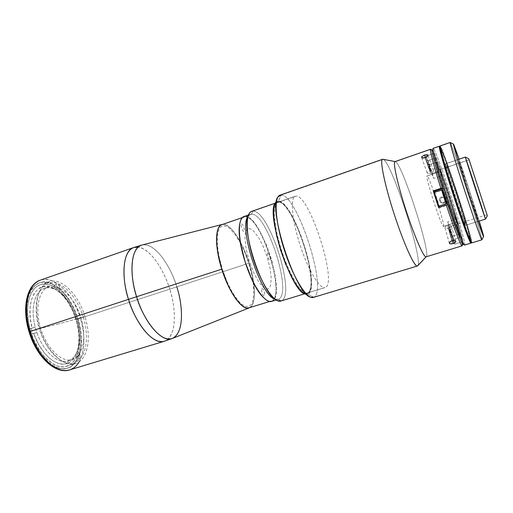 <?xml version="1.0" encoding="UTF-8"?>
<svg xmlns="http://www.w3.org/2000/svg" width="513" height="513" viewBox="0 0 513 513"><rect width="100%" height="100%" fill="white"/><g stroke="black" fill="none" stroke-linecap="round" stroke-linejoin="round"><path stroke-width="0.38" stroke-dasharray="2.56 1.92" d="M58.463 323.895L39.212 328.718C32.152 305.934 37.943 284.273 50.12 282.65C62.201 280.688 77.162 296.899 83.311 317.105L58.463 323.895L83.311 317.105C89.602 337.265 86.139 358.459 74.706 362.697C63.394 367.282 46.106 351.546 39.212 328.718L58.463 323.895M172.368 338.439C182.814 334.688 184.282 310.25 176.773 286.87L245.765 264.246L176.773 286.87C169.38 262.412 153.041 241.77 141.947 245.047C157.568 242.174 173.394 273.5 176.773 286.87L169.732 289.165C166.257 276.661 153.701 250.049 138.202 247.112C149.315 248.343 163.096 267.414 169.732 289.165L80.355 318.22C73.263 294.122 54.288 274.949 40.315 280.162C59.861 274.647 77.425 305.068 80.355 318.22L77.63 319.041C75.847 313.001 72.711 306.332 68.223 299.041C61.804 289.492 51.473 281.175 41.713 282.182C37.09 283.522 33.294 286.459 30.318 291.006C27.984 296.193 26.599 301.83 26.157 307.928C26.208 317.066 27.311 325.018 29.459 331.783L28.228 327.294M30.735 331.443C37.449 354.329 55.077 370.546 66.722 366.282C79.226 362.755 83.305 340.254 76.597 319.317L84.991 316.585C91.731 337.605 87.851 360.126 75.552 363.589C64.093 367.802 46.619 351.45 39.867 328.461L30.735 331.443L39.867 328.461C32.935 306.62 37.686 285.01 48.889 281.746C61.361 277.091 78.508 294.565 84.991 316.585L76.597 319.317C70.146 297.373 52.852 280.04 40.174 284.773C28.786 288.101 23.842 309.692 30.735 331.443L33.8 339.734L39.918 350.892L44.734 357.016L52.531 363.614L57.777 366.058L62.817 366.859L65.189 366.648L69.55 365.038L71.499 363.672L74.847 359.895L77.386 354.887L79.534 345.531L79.618 334.668L77.675 323.152L73.866 311.833L68.479 301.548L61.893 293.083L54.59 287.126L52.089 285.799L47.113 284.24L42.342 284.221L40.085 284.798L35.961 287.152L34.14 288.909L31.069 293.532L28.895 299.489L28.177 302.907L27.542 310.448L28.651 322.901L30.735 331.443M249.177 263.131L245.894 264.208L249.177 263.131L243.438 248.125L236.564 235.531L232.973 230.703L229.446 227.124L226.105 224.951L222.841 224.335C230.414 223.264 242.623 241.892 249.177 263.131C255.705 283.445 256.404 304.068 249.94 307.537L251.633 305.998L253.255 302.715L254.217 298.117L254.493 292.41L253.037 278.565L249.177 263.131M253.121 282.086L253.832 294.404L252.678 301.471L251.101 304.632L248.92 306.37L246.202 306.569L244.669 306.075L241.315 303.895L237.705 300.169L232.113 291.948L226.804 281.246L222.302 269.062L219.064 256.615L217.403 245.137L217.441 235.724L218.391 231.01L220.019 227.746L221.065 226.688L223.54 225.746L226.451 226.355L229.677 228.439L234.813 234.075L240.398 243.027M240.559 243.335L244.72 252.197L248.747 263.227L251.755 274.487L253.069 281.74M69.556 369.924C83.337 366.038 87.729 341.222 80.355 318.22L169.732 289.165C177.434 313.11 175.491 338.163 164.243 341.273C179.082 335.457 174.497 302.054 169.732 289.165L176.773 286.87M27.542 298.162L28.568 294.872L31.351 289.3L33.082 287.068L37.096 283.798L39.347 282.778L44.182 281.996L49.325 282.855L51.948 283.881L59.739 289.133L66.947 297.219L73.058 307.454L77.63 319.041L80.342 331.135L80.983 342.851L79.464 353.29L78.483 356.336L75.828 361.601L72.32 365.583L70.281 367.032L65.709 368.744L63.214 368.975L57.931 368.154L55.186 367.09L49.639 363.698L46.888 361.383M30.953 336.201L29.459 331.783C31.453 338.586 35.025 345.903 40.161 353.726C44.003 358.715 48.389 362.851 53.326 366.141C58.456 368.565 63.368 369.219 68.075 368.09C76.976 364.153 81.016 351.963 81.028 340.67C80.688 332.257 79.553 325.05 77.63 319.041L80.355 318.22C83.638 328.576 86.889 347.865 79.149 361.838M29.061 331.866L29.459 331.783M68.46 360.786C71.48 359.671 73.936 357.452 75.828 354.137L77.36 350.834C84.087 334.22 74.379 302.721 59.264 291.968L56.097 289.922C52.615 288.043 49.28 287.363 46.08 287.889L50.518 286.363C61.534 284.465 75.283 299.246 80.913 317.771C86.691 336.265 83.433 355.637 72.949 359.408L68.46 360.786C58.585 364.884 43.47 352.027 36.872 332.571L33.762 333.514C40.726 354.182 56.821 367.802 67.293 363.39L68.46 360.786L67.293 363.39C70.518 362.178 73.135 359.793 75.142 356.24L75.828 354.137L79.246 359.106L80.753 355.791L77.36 350.834L76.674 352.931C83.856 335.355 73.59 302.061 57.559 290.73L59.264 291.968L59.335 286.126L57.61 286.722L57.559 290.73L59.264 291.968C74.379 302.721 84.087 334.22 77.36 350.834L78.495 345.724L78.97 337.432L78.091 328.519L75.937 319.458L72.615 310.705L68.293 302.721L63.189 295.937L57.559 290.73L57.61 286.722L63.926 292.545L69.646 300.137L74.488 309.07L76.501 313.885L79.586 323.915L81.291 334.04L81.516 343.736L81.06 348.256L79.008 356.33L76.674 352.931L79.008 356.33L80.753 355.791L77.36 350.834L75.828 354.137L79.246 359.106L77.489 359.645L75.142 356.24L75.828 354.137C73.936 357.452 71.48 359.671 68.46 360.786L72.455 359.575C62.297 362.992 47.388 349.385 41.008 329.577C34.499 309.814 38.533 290.037 48.754 286.812L46.08 287.889C49.28 287.363 52.615 288.043 56.097 289.922L54.384 288.684C38.077 278.456 24.182 299.816 32.12 328.134L35.23 327.198C29.831 307.434 35.403 289.236 46.08 287.889L44.31 288.351C34.704 291.211 30.196 308.672 35.23 327.198L29.312 328.859L28.01 323.19L27.157 317.566L26.823 306.851L28.298 297.431L29.677 293.404L33.55 287.011L35.981 284.728L38.667 283.093L41.585 282.112L44.663 281.791L47.869 282.124L54.449 284.657L56.18 284.061L56.097 289.922L54.384 288.684L54.449 284.657L54.384 288.684L48.536 286.523L42.964 286.607L38.013 289.011L34.018 293.667L31.261 300.349L29.959 308.691L30.241 318.163L32.12 328.134L29.312 328.859L35.23 327.198L31.171 328.243L32.826 333.668L36.872 332.571L33.762 333.514L38.533 344.249L44.65 353.29L49.203 357.984L53.923 361.415L58.629 363.48L60.919 363.986L65.266 363.935L69.588 362.281L71.679 360.697L75.142 356.24L77.489 359.645L75.578 362.614L70.788 366.904L67.979 368.148L64.939 368.738L61.707 368.661L58.341 367.898L51.39 364.333L47.927 361.569L41.322 354.246L35.525 344.935L33.069 339.728L30.966 334.271L36.872 332.571L35.23 327.198L36.872 332.571C43.355 351.668 58.084 364.506 67.96 360.953L68.46 360.786M59.264 291.968L59.335 286.126L56.18 284.061L56.097 289.922L59.264 291.968M280.848 301.054L325.088 287.575C319.977 289.556 308.236 270.268 300.099 245.182C291.897 220.115 290.025 197.608 295.328 196.203L251.633 211.369M248.048 216.242L250.299 214.338L251.441 214.139L252.864 211.164L251.441 214.139L247.856 216.557M274.737 299.085L278.367 299.316L281.239 300.907L278.367 299.316L275.083 299.226M271.544 301.42L278.367 299.316L271.89 301.298L273.948 299.521L274.744 298.059L275.847 294.09L276.283 288.883L275.173 275.616L271.678 260.174L266.292 244.605L259.7 230.94L256.218 225.412L252.762 221.052L247.907 217.076M247.837 217.044L245.067 216.345L251.441 214.139L243.893 216.55M271.557 301.42L271.89 301.298C286.953 296.251 261.117 214.658 245.067 216.345M267.677 252.935L268.741 253.852L269.851 256.346L270.364 258.969L269.973 260.194L268.902 259.296L267.78 256.782L267.273 254.14L267.677 252.935M241.527 223.86L242.758 224.944L243.983 227.657L244.483 230.414L243.976 231.626L242.739 230.561L241.501 227.83L241.001 225.053L241.527 223.86M261.848 288.274L263.015 289.133L264.214 291.762L264.753 294.635L264.31 296.078L263.143 295.238L261.931 292.59L261.399 289.698L261.848 288.274M248.94 228.599L250.934 229.035L253.185 230.587L258.103 236.685L262.97 245.907L267.132 256.917L270.024 268.209L271.23 278.226L270.543 285.536L269.492 287.793L267.998 288.966L266.112 288.979L263.9 287.819L258.834 282.092L253.602 272.55L249.081 260.719L246.041 248.593L244.983 238.205L245.252 234.204L246.028 231.209L247.279 229.33L248.94 228.599M251.441 214.139C267.106 212.6 293.026 294.391 278.367 299.316C293.026 294.391 267.106 212.6 251.441 214.139M252.864 211.164C269.242 209.798 296.437 295.565 281.239 300.907C296.437 295.565 269.242 209.798 252.864 211.164L296.341 196.075C309.89 195.786 337.689 282.964 325.409 287.453L281.239 300.907M450.164 142.454L440.321 146.109L446.842 162.326L458.032 195.306L468.113 227.862L470.998 238.494L471.684 242.918L481.899 239.776L483.663 236.557L481.899 239.776L471.729 242.88C473.537 241.463 443.732 149.661 440.321 146.109L440.096 145.948M440.321 146.109L450.331 142.64C452.928 146.359 482.092 235.942 481.912 239.635C482.092 235.942 452.928 146.359 450.331 142.64L453.633 144.185L450.292 142.582M479.27 221.013L459.135 159.184L479.27 221.013M478.116 219.493L467.76 189.521L459.148 161.153L469.421 190.996L478.116 219.493M446.586 165.404L450.401 174.818L457.25 194.959L463.386 214.812L465.426 223.463L461.899 215.082L454.646 193.799L448.215 172.913L446.586 165.404M464.592 245.079L464.656 245.034C466.997 243.457 437.288 151.88 433.363 148.526L432.517 150.155L433.363 148.526L439.577 146.372L433.094 148.379M464.656 245.034L470.966 243.111L464.239 244.823L464.656 245.034C466.997 243.457 437.288 151.88 433.363 148.526M464.624 245.06L462.97 244.233L462.835 241.61L461.411 235.39L454.274 210.702L440.423 169.2L434.96 154.997L432.286 150.02L433.132 148.372M465.432 157.132L445.181 163.916C443.129 162.364 464.464 227.868 465.208 225.399L485.58 219.038L465.22 225.399C466.798 225.617 447.176 165.16 445.284 163.968L465.426 157.125L468.767 158.709L465.432 157.132C466.298 158.588 485.465 217.435 485.574 218.968C485.465 217.435 466.298 158.588 465.432 157.132L465.387 157.061M457.538 223.937C459.289 224.239 441.834 170.425 439.936 169.656L469.1 159.812L439.936 169.656L443.674 178.37L450.145 197.21L455.82 215.826L457.538 223.937L454.05 216.127L447.208 196.293L441.289 176.773L439.84 169.623C437.749 168.405 456.564 226.156 457.532 223.937L486.991 214.691M443.469 226.361C445.682 226.573 429.439 176.401 427.162 175.965L440.526 171.464C442.264 172.092 458.616 222.507 456.948 222.123L443.469 226.361L456.948 222.123C456.031 224.168 438.493 170.322 440.436 171.432L427.047 175.946C424.559 175.029 442.001 228.574 443.469 226.368L456.948 222.123L457.006 221.558L454.281 210.817L448.477 192.381L442.777 176.331L440.526 171.464L441.796 178.139L447.31 196.325L453.684 214.806L456.948 222.123M439.596 146.397L444.931 159.306L455.865 191.067L466.388 224.649L471.017 242.854C471.62 237.846 443.033 150.091 439.596 146.397M465.22 225.399L463.072 216.204L456.589 195.222L449.356 173.952L445.284 163.968L446.977 171.887L453.781 194.023L461.476 216.569L465.22 225.399M462.764 244.182L463.002 244.207C465.419 242.758 436.403 153.284 432.517 150.155M457.904 228.484L453.87 219.558L445.919 196.556L439.077 173.92L437.531 167.507L437.576 165.782L441.943 175.914L449.401 197.588L455.916 219.019L457.904 228.484M470.844 242.905L470.889 242.867C472.755 241.463 443.097 150.104 439.654 146.609L439.423 146.455M440.007 146.295L439.654 146.609L440.154 146.436C443.559 149.943 473.223 241.322 471.396 242.713L471.601 242.675C470.876 243.367 462.873 221.571 454.217 194.978C445.553 168.392 439.186 146.064 440.173 146.192L439.923 146.282M471.351 242.752L471.396 242.713C473.223 241.322 443.559 149.943 440.154 146.436L440.398 146.352C443.79 149.867 473.454 241.251 471.646 242.636L471.396 242.713M248.972 307.832L271.153 301.048C268.921 301.708 266.176 300.361 262.925 297.008M239.533 225.194C240.187 220.564 241.61 217.865 243.803 217.082L221.879 224.662M240.18 241.655C233.966 230.42 228.285 224.675 223.123 224.425L244.951 216.877C260.841 215.165 286.427 295.969 271.492 300.926L249.344 307.704C253.967 305.075 255.442 296.95 253.755 283.323M253.711 283.009C251.537 268.568 247.08 254.878 240.334 241.937M447.528 228.606L448.785 228.317L452.331 240.603L448.785 228.317L450.863 227.246L451.363 225.97L449.959 225.149L448.772 225.104L446.336 225.874L445.457 226.566L445.008 227.971L445.489 228.439L447.528 228.606M451.927 240.712L447.496 225.361L451.927 240.712M426.059 256.814L462.136 245.798M395.523 161.659C402.218 163.968 431.395 254.339 426.194 256.75L426.194 256.75C431.395 254.339 402.218 163.968 395.523 161.659L383.262 159.357L395.523 161.659L430.862 149.392L395.042 161.589M429.387 173.535L430.625 173.253L425.059 157.741L430.625 173.253L432.754 172.022L433.447 170.662L433.094 170.213L431.266 170.13L427.887 171.547L427.143 172.778L427.496 173.253L429.387 173.535M427.143 172.778L421.648 157.555M425.437 157.6L430.048 170.451L425.437 157.6M462.226 245.515L461.764 241.982L462.636 240.591L462.983 244.239L462.636 240.591L458.038 227.567L457.814 228.817L455.961 225.002L448.593 204.732L447.702 204.623L448.593 204.732L439.814 207.573L438.615 207.521L439.814 207.573L439.679 207.181M440.205 197.627L441.27 197.03L442.283 197.293L440.487 198.8L440.154 199.923L440.859 202.09L442.931 203.103L444.117 202.956L441.93 202.962L439.821 201.923L439.102 199.711L440.205 197.627M313.283 297.444L313.764 297.251C328.314 291.333 297.611 194.895 281.297 195.017L278.367 201.058L281.297 195.017L383.198 159.331L279.976 195.184M310.615 297.213L304.934 293.962L307.871 294.039L313.764 297.251L417.576 265.901C424.039 262.297 391.772 162.255 383.262 159.357C391.611 162.179 423.283 259.738 417.768 265.696M276.148 201.859L278.367 201.058L275.276 202.911L277.956 196.941M279.162 202.039L280.451 202.308C294.706 206.213 318.688 279.848 309.474 291.403L307.653 293.359L309.192 291.974C318.509 280.271 294.308 205.982 279.886 202.007L278.578 201.737C271.768 201.013 272.326 223.482 280.714 249.825C289.018 276.186 302.029 296.469 307.653 293.359L307.954 292.769C302.394 295.828 289.524 275.731 281.31 249.645C273.006 223.578 272.435 201.333 279.162 202.039M281.297 195.017C297.611 194.895 328.314 291.333 313.764 297.251L307.871 294.039C321.632 288.979 293.455 200.423 278.367 201.058L281.092 202.039L284.202 204.7L287.581 208.9L291.102 214.44L294.648 221.103L299.739 232.671L305.562 249.651L307.851 258.193L310.282 270.306L311.346 283.721L310.872 288.684L309.705 292.186L307.871 294.039L305.421 294.129M278.578 201.737L276.398 202.532L274.821 205.104L273.936 209.419L273.795 215.345L275.84 231.106L280.714 249.825L287.588 268.19L295.225 282.952L298.906 288.184L302.285 291.711L305.241 293.436L307.653 293.359L309.461 291.531L310.615 288.088L311.09 283.208L310.891 277.091L308.582 262.156L304.094 245.368L298.015 228.907L291.134 214.902L287.665 209.445L284.33 205.315L281.265 202.699L278.578 201.737M417.544 265.907L313.764 297.251M443.142 202.815L444.117 202.956L445.169 202.379L445.925 201.455L446.137 199.172L444.624 197.447L441.27 197.03L443.662 197.191L445.207 198.954L444.983 201.282L443.142 202.815M432.222 150.04C432.542 149.873 433.35 151.284 434.652 154.272L433.145 153.701L426.136 156.119L429.644 164.506L436.55 162.153L438.031 162.724C444.944 180.897 455.967 214.876 460.655 232.504L459.802 233.883L452.819 236.044L447.708 221.828L452.819 236.044L454.653 244.162L449.478 229.779L447.708 221.828L455.486 219.372L456.121 219.635L460.655 232.504L450.183 197.819L438.031 162.724L441.744 175.299L460.655 232.504L459.802 233.883C455.031 215.787 443.681 180.788 436.55 162.153L438.031 162.724L441.744 175.299L441.385 175.869L433.665 178.453L430.183 170.201L438.019 167.546L438.391 166.969L434.652 154.272L432.613 150.271M442.527 188.688L443.303 188.406L442.296 187.95L443.303 188.406L438.583 172.233L437.191 165.693L437.23 165.321L437.615 165.526L438.391 166.969L434.652 154.272L433.145 153.701L430.92 149.424L433.145 153.701L426.136 156.119L430.183 170.201L426.136 156.119L429.644 164.506L433.665 178.453L429.644 164.506L436.55 162.153C443.681 180.788 455.031 215.787 459.802 233.883L452.819 236.044L454.653 244.162L461.764 241.982L462.636 240.591L458.038 227.567L457.391 227.304L449.478 229.779L454.653 244.162L461.764 241.982L462.181 245.721M452.53 237.128L449.939 229.138L452.53 237.128M434.819 192.183L439.32 206.117M437.935 203.623L435.152 195.017L437.935 203.623M431.151 171.118L428.573 163.166L431.151 171.118M462.059 245.823L426.194 256.75M443.533 203.084L445.592 201.949L446.259 199.743L445.13 197.761L442.873 197.165L440.814 198.307L440.167 200.506L441.283 202.488L443.533 203.084M446.406 203.821L446.329 203.103L446.4 203.828M438.814 206.277C439.365 206.226 434.812 192.234 434.293 192.362L441.866 189.868L442.219 190.49M441.853 189.861L434.293 192.362M427.746 160.697L434.742 158.299L438.974 171.22C439.352 171.137 435.236 158.53 434.767 158.312C435.248 158.543 439.436 171.4 438.974 171.22L431.972 173.58C432.504 173.734 428.329 160.909 427.778 160.71L434.767 158.312L427.746 160.697C427.194 160.505 431.452 173.548 431.946 173.574L438.948 171.207C438.532 171.162 434.261 158.081 434.742 158.299L434.767 158.312M435.088 158.466C435.563 158.709 439.737 171.573 439.115 170.893C438.686 170.81 434.408 157.613 435.088 158.466M434.729 158.312C434.364 158.408 438.544 171.175 438.948 171.207M456.301 224.438C456.724 224.482 455.89 223.501 458.263 230.927C460.648 238.346 460.905 237.121 460.405 237.416C460.828 237.41 456.48 224.001 456.211 224.45L456.211 224.45C456.493 224.034 460.828 237.416 460.411 237.416L453.325 239.597C453.819 239.577 449.497 226.233 449.144 226.669L456.211 224.45L449.138 226.669C448.586 226.509 452.973 240.078 453.319 239.603L460.405 237.416C460.135 237.872 455.73 224.264 456.211 224.45C455.73 224.264 460.103 237.775 460.405 237.423L453.325 239.597M456.532 224.611C456.788 224.175 460.982 237.102 460.578 237.102C460.373 237.705 456.07 224.444 456.532 224.611M66.722 366.282L75.552 363.589M40.174 284.773L48.889 281.746M67.96 360.953L72.455 359.575M44.31 288.351L48.754 286.812M275.096 203.225L295.328 196.203M304.607 293.814L325.088 287.575M277.462 300.689L275.455 299.509M249.113 213.658L248.189 215.793M248.484 214.966L250.299 214.338M276.186 300.002L278.02 299.438M478.001 221.404L465.208 225.399M457.872 159.614L445.181 163.916M427.047 175.946L440.436 171.432M439.84 169.623L469.094 159.742M242.271 217.615L243.803 217.082M269.601 301.522L271.153 301.048M445.008 227.971L449.311 243.034M439.218 200.839L440.269 201.019M280.451 202.308L279.886 202.007M309.474 291.403L309.192 291.974M445.348 199.756L446.272 199.961M433.447 170.662L427.938 155.208M451.357 225.957L455.807 241.245M438.974 171.22L431.972 173.58M456.211 224.45L449.144 226.669"/><path stroke-width="0.77" d="M29.459 331.783L30.043 331.513C24.945 318.041 23.399 286.587 40.315 280.162C27.882 283.804 22.437 307.518 30.043 331.513L128.532 299.355C120.523 274.231 123.53 250.35 133.713 247.542L138.202 247.112L133.713 247.542C119.952 252.871 123.338 285.19 128.532 299.355L136.618 296.726C131.315 282.419 127.923 249.305 141.947 245.047C131.578 247.048 128.442 271.114 136.618 296.726L221.776 269.178C214.498 246.503 215.062 225.72 222.129 224.463L220.519 225.271L218.506 227.849L217.153 231.985L216.537 237.557L216.698 244.361L217.653 252.12L221.776 269.178L228.221 285.747L231.959 292.923L235.833 298.938L239.661 303.555L243.284 306.614L246.561 308.037L249.286 307.845C242.578 311.211 229.067 292.955 221.776 269.178L136.618 296.726C144.704 323.62 162.416 343.223 172.368 338.439C157.908 343.505 140.28 311.872 136.618 296.726L128.532 299.355C132.194 314.322 149.334 345.275 164.243 341.273C153.938 345.255 136.458 325.749 128.532 299.355L30.043 331.513C37.449 356.766 56.828 374.58 69.556 369.924C51.294 374.932 33.249 345.897 30.043 331.513L29.061 331.866C21.713 308.307 26.573 284.657 40.315 280.162L133.713 247.542L141.947 245.047L222.129 224.463M253.069 281.74L253.121 282.086M176.773 286.87C181.39 299.592 186.136 331.821 172.368 338.439L249.286 307.845M28.228 327.294L26.201 313.93L26.304 305.607L27.542 298.162M46.888 361.383L41.611 355.637L36.801 348.577L30.953 336.201M79.149 361.838C76.758 365.916 73.558 368.61 69.556 369.924L164.243 341.273L172.368 338.439M275.096 203.225L251.633 211.369C245.137 213.203 245.759 235.698 253.8 260.264C261.771 284.856 274.513 303.395 280.848 301.054L304.607 293.814M281.239 300.907L277.462 300.689C262.637 296.783 239.43 225.547 249.113 213.658C250.094 212.004 251.344 211.176 252.864 211.164M248.189 215.793L247.856 216.557C238.641 227.996 260.553 295.27 274.737 299.085L275.455 299.509M248.484 214.966L243.893 216.55C237.5 218.378 237.878 239.757 245.483 262.97C253.012 286.216 265.298 303.715 271.544 301.42L276.186 300.002M275.083 299.226C260.822 296.322 238.237 226.983 248.048 216.242M245.067 216.345L242.681 217.236L240.866 219.776L239.712 223.905L239.282 229.51L239.616 236.378L240.719 244.239L245.034 261.572L251.511 278.482L255.211 285.824L258.994 291.993L262.694 296.758L266.17 299.938L269.274 301.452L271.557 301.42M440.321 146.109L440.09 145.955C439.096 145.82 445.496 168.258 454.204 194.985C462.906 221.712 470.953 243.611 471.684 242.918L481.874 239.815C481.47 240.411 473.704 218.32 464.964 191.477C456.217 164.641 449.484 142.21 450.164 142.454L440.096 145.948L440.314 148.315L446.15 169.393L456.993 203.456L467.221 232.767L471.684 242.918M450.292 142.582L450.132 142.505C449.779 143.21 456.455 165.359 464.964 191.477C473.473 217.602 481.123 239.43 481.822 239.789L481.874 239.815M483.663 236.557L483.599 236.557C482.938 238.07 452.049 143.236 453.473 144.07L457.583 158.671L468.792 193.869L482.329 233.575L483.547 236.493L483.458 235.371L479.27 221.013L483.663 236.557M459.135 159.184L453.633 144.185L459.135 159.184M439.34 146.218L439.93 150.315L443.001 161.685L454.531 198.698L465.227 229.779L469.254 240.135L470.921 243.149C470.171 243.855 462.098 221.962 453.402 195.241C444.694 168.527 438.32 146.09 439.346 146.211L433.094 148.379C431.875 148.328 438.044 170.778 446.733 197.415C455.403 224.066 463.643 245.836 464.592 245.079L470.921 243.149M464.656 245.034L464.624 245.06C463.797 246.24 455.499 224.367 446.733 197.415C437.948 170.476 431.766 147.911 433.132 148.372L433.363 148.526M463.002 244.207L464.239 244.823L462.47 243.842L459.994 238.699L447.702 204.623L438.615 207.521L433.228 190.881L440.891 188.354C433.774 165.808 429.464 149.148 430.606 149.245L395.042 161.589C392.65 161.954 397.575 184.436 406.129 210.644C414.651 236.859 423.911 257.93 426.059 256.814L462.072 245.849C461.187 246.702 454.223 228.888 446.297 205.04C454.146 228.657 461.072 246.413 462.04 245.849L462.072 245.849M432.286 150.02C430.933 149.629 436.916 171.624 445.464 197.832C453.992 224.04 462.11 245.342 462.97 244.233M465.426 157.125L465.387 157.106C464.945 156.978 485.266 219.372 485.548 219.013L485.574 219.045C485.862 221.206 464.348 155.144 465.387 157.061L457.872 159.614M485.58 219.038L487.35 215.793L468.735 158.684L487.35 215.793L468.767 158.709L487.35 215.793L485.58 219.038L478.001 221.404M486.991 214.691L469.094 159.742L486.991 214.691M432.517 150.155L432.113 150.354L432.318 152.393L434.562 161.832L443.379 191.375L455.775 227.804L460.328 239.481L462.764 244.182M471.396 242.713L471.351 242.752C470.613 243.444 462.604 221.654 453.947 195.068C445.284 168.482 438.923 146.154 439.923 146.282L439.423 146.455C438.41 146.333 444.752 168.662 453.415 195.241C462.066 221.821 470.094 243.604 470.844 242.905L471.351 242.752C470.613 243.444 462.604 221.654 453.947 195.068C445.284 168.482 438.923 146.154 439.923 146.282L440.007 146.295M242.271 217.615L221.879 224.662C214.998 226.669 214.8 247.811 222.257 270.537C229.619 293.295 242.232 310.262 248.972 307.832L269.601 301.522M262.925 297.008C250.588 285.183 236.525 242.014 239.533 225.194M450.741 241.219L453.838 240.437L455.326 240.77L455.877 241.559L454.383 243.13L450.754 243.925L449.369 243.239L449.362 242.598L450.741 241.219L453.216 240.456L454.409 240.482L455.813 241.257L455.807 241.873L454.383 243.13L451.312 243.938L449.856 243.701L449.305 242.938L450.741 241.219M452.331 240.603L453.197 243.604L452.331 240.603M430.888 149.386L430.58 149.257C429.535 149.437 433.844 166.039 440.891 188.354L442.296 187.95C435.043 164.596 431.683 151.963 432.222 150.04L430.58 149.257M423.905 155.259L426.822 154.599L427.938 155.195L427.566 156.164L426.258 157.202L423.231 158.094L421.93 157.837L421.596 157.1L423.905 155.259M424.514 155.022L425.437 157.6L424.514 155.022L427.592 154.772L427.938 155.208L427.22 156.523L425.059 157.741L421.93 157.837L421.731 156.792L424.514 155.022M462.181 245.721L462.983 244.239L462.226 245.515M417.768 265.696L426.162 256.782L417.358 266.01C414.6 267.388 403.878 243.97 394.298 214.498C384.686 185.039 379.549 159.793 382.595 159.28L382.756 159.248C379.402 158.985 384.493 184.449 394.298 214.498C404.071 244.554 414.959 268.132 417.511 265.946L417.544 265.907M426.194 256.75L426.143 256.782C424.129 258.405 414.773 237.224 406.129 210.644C397.46 184.071 392.548 161.441 395.132 161.569L395.523 161.659M382.595 159.28L279.976 195.184C273.615 196.896 275.237 222.161 284.439 250.28C293.571 278.431 307.14 299.804 313.283 297.444L417.358 266.01M313.764 297.251L310.615 297.213C295.7 294.475 267.51 207.938 277.956 196.941L281.297 195.017M275.276 202.911C265.696 213.305 291.07 291.204 304.934 293.962M305.421 294.129L302.426 292.384L298.996 288.806L293.327 280.252L285.632 264.073L280.521 249.857L276.558 235.441L273.724 218.403L273.641 208.836L274.545 204.463L276.148 201.859M432.613 150.271L432.113 150.341L432.376 152.72L434.21 160.505L442.296 187.95L433.228 190.881L434.549 191.317L434.819 192.183M462.04 245.849L462.912 244.252C461.989 244.739 455.307 227.528 447.702 204.623L438.615 207.521L435.87 199.191L433.228 190.881L434.549 191.317L442.527 188.688M439.32 206.117L439.679 207.181M446.329 203.103L442.219 190.49L446.329 203.103M442.212 190.034C442.648 189.945 447.156 203.86 446.573 203.488L438.795 206.284L446.393 203.828C446.009 204.129 441.295 189.637 441.853 189.861C441.353 189.836 446.015 204.136 446.393 203.828L446.573 203.488C446.188 203.764 441.552 189.464 442.212 190.034L434.274 192.362C433.626 192.163 438.326 206.611 438.795 206.284L446.579 203.623L441.853 189.861M29.061 331.866C36.442 356.586 55.218 374.637 69.556 369.924M450.132 142.505L453.473 144.07M481.822 239.789L483.599 236.557M465.387 157.106L468.735 158.684M485.548 219.013L487.324 215.755M382.756 159.248L395.113 161.563M417.511 265.946L426.13 256.795"/></g></svg>
